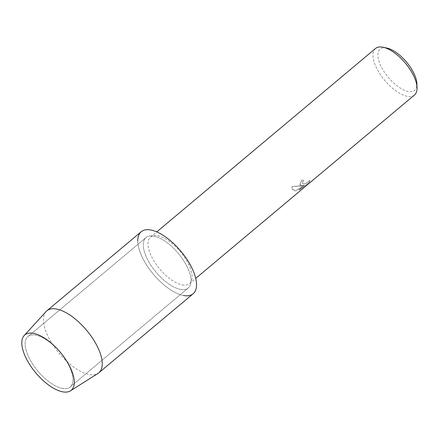 <?xml version="1.0" encoding="UTF-8"?>
<svg xmlns="http://www.w3.org/2000/svg" width="439" height="439" viewBox="0 0 439 439"><rect width="100%" height="100%" fill="white"/><g stroke="black" fill="none" stroke-linecap="round" stroke-linejoin="round"><path stroke-width="0.33" stroke-dasharray="2.19 1.65" d="M62.311 388.378A32.887 14.569 -130 0 0 70.163 386.962A32.887 14.569 -130 0 0 65.049 358.866A32.887 14.569 -130 0 0 35.768 335.138A32.887 14.569 -130 0 0 27.915 336.559A32.887 14.569 -130 0 0 33.035 364.65A32.887 14.569 -130 0 0 62.311 388.378A32.887 14.569 -130 0 0 70.163 386.962A32.887 14.569 -130 0 0 65.049 358.866A32.887 14.569 -130 0 0 35.768 335.138A32.887 14.569 -130 0 0 27.915 336.559A32.887 14.569 -130 0 0 33.035 364.65A32.887 14.569 -130 0 0 62.311 388.378M180.418 289.372A32.887 14.569 -130 0 0 188.271 287.957A32.887 14.569 -130 0 0 183.156 259.861A32.887 14.569 -130 0 0 153.875 236.133A32.887 14.569 -130 0 0 146.022 237.554A32.887 14.569 -130 0 0 151.142 265.644A32.887 14.569 -130 0 0 180.418 289.372A32.887 14.569 -130 0 0 188.271 287.957A32.887 14.569 -130 0 0 183.156 259.861A32.887 14.569 -130 0 0 153.875 236.133A32.887 14.569 -130 0 0 146.022 237.554A32.887 14.569 -130 0 0 151.142 265.644A32.887 14.569 -130 0 0 180.418 289.372M182.256 284.906A30.335 13.439 -130 0 0 189.5 283.599A30.335 13.439 -130 0 0 184.781 257.682A30.335 13.439 -130 0 0 157.771 235.792A30.335 13.439 -130 0 0 150.522 237.104A30.335 13.439 -130 0 0 155.247 263.021A30.335 13.439 -130 0 0 182.256 284.906M300.918 185.434L303.228 185.428L300.029 186.18L291.935 186.663L292.209 189.149L294.536 190.784L295.71 190.839L304.682 185.033L298.685 190.06L302.081 188.227L309.479 182.026L309.945 180.434L306.043 183.337L303.404 183.925L302.493 183.354L302.647 181.987L303.711 180.758A30.335 13.439 50 0 1 301.791 180.056L299.886 184.55L300.918 185.434M375.526 48.488A30.335 13.439 -130 0 0 380.251 74.405A30.335 13.439 -130 0 0 407.26 96.289A30.335 13.439 -130 0 0 414.504 94.983M386.902 48.06A26.867 11.902 -130 0 0 386.556 47.988A26.867 11.902 -130 0 0 381.162 66.673A26.867 11.902 -130 0 0 408.243 91.488A26.867 11.902 -130 0 0 416.913 83.86M309.945 180.434L309.457 181.976L302.054 188.183L298.663 190.016L304.661 184.989L295.688 190.789L292.187 189.099L291.913 186.613L303.206 185.379L299.859 184.501L301.763 180.006A30.28 13.417 -130 0 0 303.684 180.709L302.625 181.944L302.471 183.31L303.376 183.881L306.016 183.288L309.918 180.385M137.758 240.962A40.448 17.922 -130 0 0 153.414 274.265A40.448 17.922 -130 0 0 183.475 295.496A40.448 17.922 -130 0 0 193.133 293.751M46.111 311.531A40.448 17.922 -130 0 0 53.832 346.322A40.448 17.922 -130 0 0 89.188 374.533A40.448 17.922 -130 0 0 97.985 373.413M141.16 231.754A40.448 17.922 -130 0 0 147.46 266.308A40.448 17.922 -130 0 0 183.475 295.496M70.163 386.962L188.271 287.957L70.163 386.962M189.5 283.599L195.723 278.386M150.522 237.104L156.745 231.891M27.915 336.559L146.022 237.554L27.915 336.559"/><path stroke-width="0.66" d="M62.629 391.824A36.113 16.002 -130 0 0 69.872 366.708A36.113 16.002 -130 0 0 33.474 333.355A36.113 16.002 -130 0 0 26.23 358.465A36.113 16.002 -130 0 0 62.629 391.824A36.113 16.002 -130 0 0 70.481 390.825A36.113 16.002 -130 0 0 66.201 360.282A36.113 16.002 -130 0 0 33.474 333.355A36.113 16.002 -130 0 0 24.167 335.572A36.113 16.002 -130 0 0 31.059 366.631A36.113 16.002 -130 0 0 62.629 391.824M183.475 295.496A40.448 17.922 -130 0 0 191.585 267.367A40.448 17.922 -130 0 0 150.824 230.009A40.448 17.922 -130 0 0 137.758 240.962M195.723 278.386L414.504 94.983A30.335 13.439 -130 0 0 417.05 87.679A30.335 13.439 -130 0 0 405.318 63.101A30.335 13.439 -130 0 0 383.165 47.258A30.335 13.439 -130 0 0 382.775 47.176A30.335 13.439 -130 0 0 375.526 48.488L156.745 231.891M417.05 87.679L416.913 83.86A26.867 11.902 -130 0 0 406.525 62.091A26.867 11.902 -130 0 0 386.902 48.06L383.165 47.258M70.481 390.825L97.985 373.413A40.448 17.922 -130 0 0 98.846 372.788A40.448 17.922 -130 0 0 92.552 338.233A40.448 17.922 -130 0 0 56.538 309.045A40.448 17.922 -130 0 0 46.88 310.79A40.448 17.922 -130 0 0 46.111 311.531L24.167 335.572M98.846 372.788L193.133 293.751A40.448 17.922 -130 0 0 186.838 259.197A40.448 17.922 -130 0 0 150.824 230.009A40.448 17.922 -130 0 0 141.16 231.754L46.88 310.79"/></g></svg>
